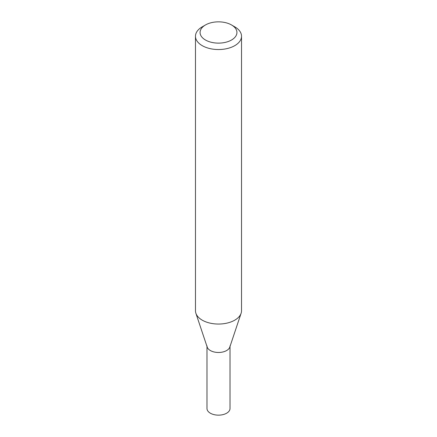 <?xml version="1.0" encoding="UTF-8"?>
<svg xmlns="http://www.w3.org/2000/svg" width="437" height="437" viewBox="0 0 437 437"><rect width="100%" height="100%" fill="white"/><g stroke="black" fill="none" stroke-linecap="round" stroke-linejoin="round"><path stroke-width="0.66" d="M231.528 24.964L234.784 26.843A23.024 13.296 180 0 1 241.524 36.244A23.024 13.296 180 0 1 234.784 45.645A23.024 13.296 180 0 1 209.689 48.529A23.024 13.296 180 0 1 195.476 36.244A23.024 13.296 180 0 1 202.216 26.843L205.472 24.964A18.42 10.635 180 0 1 231.528 24.964A18.42 10.635 180 0 1 231.528 40.007A18.42 10.635 180 0 1 205.472 40.007A18.42 10.635 180 0 1 205.472 24.964M241.524 36.244L241.524 310.751A23.024 13.296 180 0 1 241.109 313.269A23.024 13.296 180 0 1 234.784 320.152A23.024 13.296 180 0 1 211.754 323.462A23.024 13.296 180 0 1 195.891 313.269A23.024 13.296 180 0 1 195.476 310.751L195.476 36.244M195.891 313.269L207.198 347.093A11.515 6.648 -0 0 0 218.5 352.479A11.515 6.648 -0 0 0 229.802 347.093L241.109 313.269M206.985 345.831A11.515 6.648 -0 0 0 218.5 352.479A11.515 6.648 -0 0 0 230.015 345.831M206.985 346.47L206.985 408.502A11.515 6.648 -0 0 0 218.5 415.15A11.515 6.648 -0 0 0 230.015 408.502L230.015 346.47"/></g></svg>
